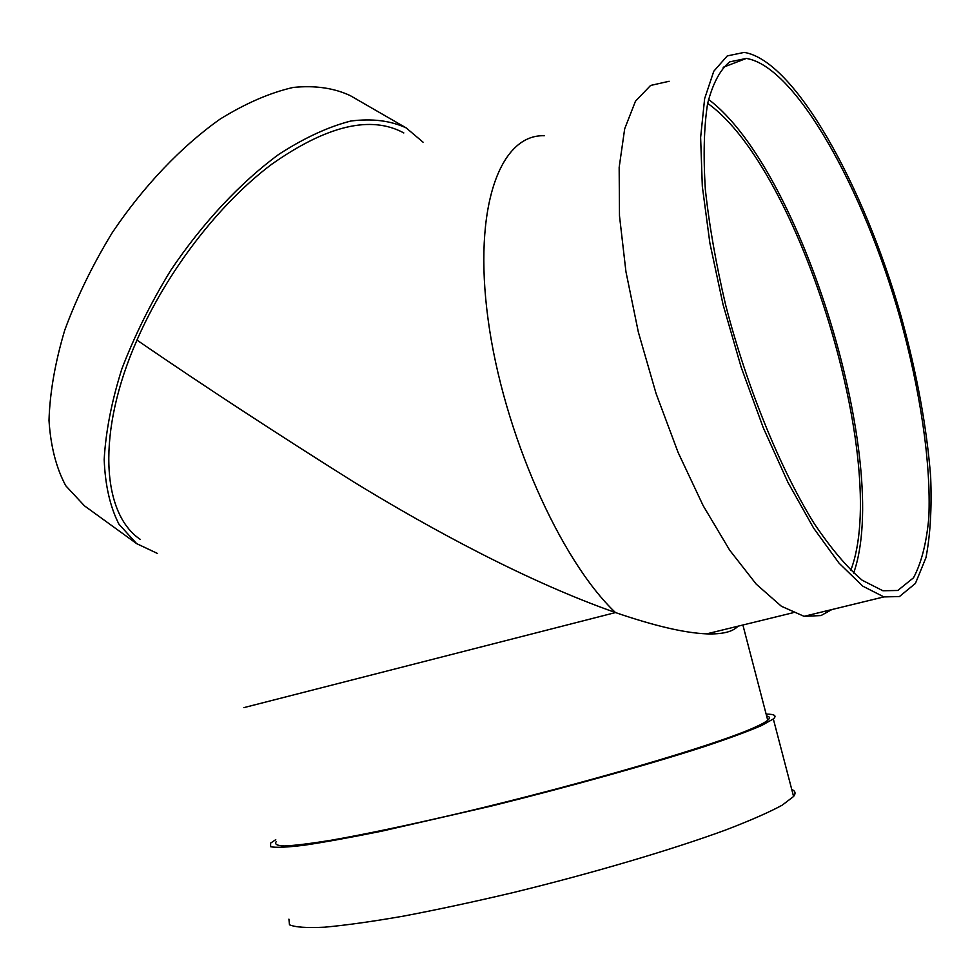 <?xml version="1.0" encoding="UTF-8"?>
<svg xmlns="http://www.w3.org/2000/svg" width="980" height="980" viewBox="0 0 980 980"><rect width="100%" height="100%" fill="white"/><g stroke="black" fill="none" stroke-linecap="round" stroke-linejoin="round"><path stroke-width="1.47" d="M403.809 132.949C370.93 115.003 326.855 125.465 271.595 164.346C219.055 203.742 166.857 271.46 136.967 340.121C203.13 385.495 275.588 432.903 354.344 482.344C432.596 530.254 528.637 582.059 615.477 612.561C654.432 625.914 684.824 633.007 706.666 633.864C722.321 634.391 732.758 631.831 737.977 626.208M136.967 340.121C96.297 432.376 101.651 513.569 140.299 539.417M157.449 553.443L136.649 543.63L84.439 505.827L65.758 485.737C56.24 468.036 50.654 446.255 49 420.408C49.858 392.588 55.1 362.502 64.754 330.138C76.893 297.173 92.745 264.661 112.296 232.615C143.742 185.906 181.545 146.314 220.182 119.046C245.796 103.231 270.125 92.708 293.179 87.441C314.972 85.248 334.021 87.992 350.35 95.672L406.173 127.902L423.054 142.186M136.649 543.63L118.923 524.153C110.079 506.783 105.166 485.235 104.186 459.51C105.718 431.751 111.585 401.592 121.814 369.043C134.493 335.834 150.773 302.967 170.679 270.456C202.554 223.011 240.443 182.525 278.822 154.35C304.192 137.947 328.178 126.849 350.754 121.042C372.033 118.335 390.505 120.614 406.173 127.902M766.617 715.951C769.925 716.601 770.305 718.034 767.732 720.239C765.392 722.223 760.529 724.833 753.155 728.054C713.857 745.609 581.385 784.502 459.375 813.278C407.839 825.307 364.94 834.323 330.677 840.326C310.525 843.572 295.213 845.458 284.739 845.973C277.132 845.74 274.29 844.282 276.225 841.636M850.75 570.372C890.636 466.198 800.195 168.829 707.646 103.353M669.144 81.267L650.598 85.444L635.457 101.234L624.689 128.76L619.164 167.421L619.483 215.808L625.938 271.68L638.335 332.073L656.086 393.568L678.148 452.552L703.187 505.717L729.72 550.233L756.229 584.141L781.391 606.265L804.066 616.322L821.007 615.562L831.836 609.572M897.79 590.475L913.483 577.82C921.408 563.035 926.529 542.896 928.844 517.391C931.159 462.879 920.257 390.346 899.799 317.018C863.417 188.858 795.638 66.26 746.331 58.433L729.733 61.85C720.116 69.678 712.73 83.631 707.585 103.684C703.946 127.18 703.211 155.796 705.355 189.507C709.263 225.596 716.025 264.11 725.653 305.05C747.054 387.651 780.276 468.869 814.16 523.491C831.016 548.506 847.039 567.432 862.253 580.27L882.907 590.756L897.79 590.475M899.42 596.563L915.418 583.431L925.978 557.632C930.326 534.982 931.894 508.057 930.657 476.868C926.762 427.072 916.925 373.613 901.159 316.503C863.968 185.71 794.743 60.429 744.236 52.406L727.27 55.909L713.771 71.27L704.632 98.649L700.627 137.47L702.317 186.371L709.875 243.077L723.056 304.584L741.211 367.365L763.273 427.758L787.895 482.295L813.62 528.11L839.027 563.133L862.792 586.175L883.911 596.906L899.42 596.563M853.641 573.092C891.788 464.802 801.934 169.332 708.503 99.397M766.139 714.138C774.629 714.114 777.018 715.719 773.33 718.965L761.46 725.592C747.985 731.386 728.753 738.455 703.763 746.797C649.483 764.351 570.348 786.499 491.446 806.038L382.555 830.991C351.416 837.324 325.458 842.041 304.707 845.152C287.361 847.296 276.017 847.823 270.651 846.732L270.578 843.131L275.76 839.664M791.742 789.464C795.368 790.983 795.981 793.322 793.58 796.483L782.199 805.18C769.031 812.322 750.055 820.64 725.286 830.134C671.386 849.868 592.3 873.266 513.067 892.596C473.904 901.833 437.374 909.673 403.466 916.129C372.008 921.592 345.72 925.279 324.601 927.19C306.899 928.06 295.188 927.264 289.48 924.789L288.916 919.142M544.341 135.742C500.278 134.04 472.789 206.609 488.089 319.419C503.083 432.021 560.131 560.168 615.477 612.561L243.873 707.634M742.889 625.007L767.732 720.239M706.666 633.864L793.004 612.745M804.066 616.322L883.911 596.906M723.179 67.289L746.331 58.433M773.33 718.965L793.58 796.483"/></g></svg>
